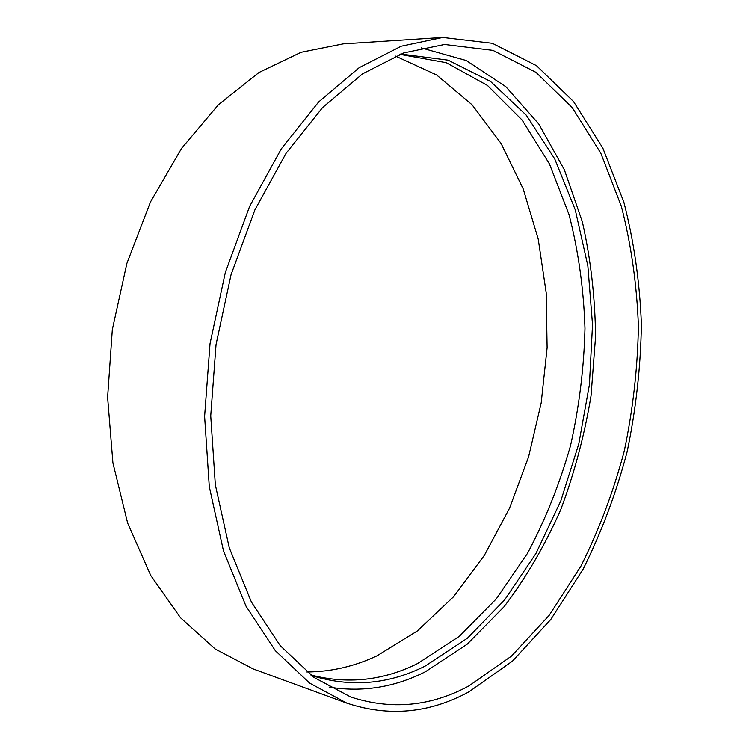 <?xml version="1.0" encoding="UTF-8"?>
<svg xmlns="http://www.w3.org/2000/svg" width="749" height="749" viewBox="0 0 749 749"><rect width="100%" height="100%" fill="white"/><g stroke="black" fill="none" stroke-linecap="round" stroke-linejoin="round"><path stroke-width="1.12" d="M468.846 685.962C430.647 706.56 391.25 710.23 350.644 696.963L313.906 677.377L280.238 645.657L251.43 602.093L229.269 547.8L215.328 484.781L210.731 415.873L216.04 344.577L231.057 274.677L254.894 209.87L286.052 153.339L322.632 107.5L362.553 73.833L403.805 52.889L444.569 44.463L492.954 50.361L535.984 72.353L572.208 107.575L600.792 153.152L621.38 206.368C631.21 244.764 636.884 284.77 638.401 326.377C637.624 368.311 632.905 409.9 624.235 451.16C613.422 491.728 598.975 530.077 580.887 566.207L549.167 615.36L511.511 656.077L468.846 685.962M468.977 691.814C429.598 713.263 388.918 717.055 346.937 703.189L309.58 683.097L275.332 650.684L246.028 606.231L223.474 550.871L209.28 486.625L204.608 416.388L210.02 343.707L225.327 272.458L249.614 206.387L281.362 148.761L318.606 102.004L359.258 67.625L401.258 46.185L442.771 37.45L492.374 43.292L536.462 65.65L573.547 101.564L602.814 148.03L623.889 202.286C633.963 241.421 639.796 282.186 641.397 324.589C640.657 367.3 635.901 409.694 627.138 451.75C616.184 493.114 601.513 532.239 583.134 569.137L550.861 619.376L512.503 661.095L468.977 691.814M421.144 47.852L466.309 60.538L505.893 86.762L538.774 123.997L564.362 169.78L582.357 221.807C590.68 258.845 595.09 297.1 595.567 336.582L591.036 395.781C584.529 435.094 574.417 473.078 560.72 509.732C545.057 545.178 526.182 577.498 504.096 606.699L467.123 644.243L425.441 671.731C394.508 687.357 362.404 692.488 329.12 687.105M400.715 54.012L448.183 60.173L490.539 81.463L526.341 115.262L554.728 158.9L575.269 209.851L587.853 265.801L592.515 324.71L589.416 384.686L578.771 443.97L560.842 500.828L535.956 553.464L504.592 599.968L467.376 638.232L425.273 666.02C388.385 684.558 350.382 687.704 311.266 675.429M399.872 54.34L446.282 62.701L487.487 85.461L522.147 120.083L549.476 163.994L569.1 214.776C578.425 251.252 583.714 289.133 584.978 328.427C583.995 367.965 579.164 407.1 570.485 445.824C559.709 483.826 545.394 519.647 527.539 553.277L496.306 598.835L459.352 636.313L417.624 663.53C383.067 680.701 347.367 684.483 310.545 674.886M395.491 56.081L436.62 74.966L472.085 104.813L501.09 143.48L523.205 188.907L538.241 239.203L546.18 292.662L547.116 347.723L541.19 402.934L528.588 456.881L509.545 508.178L484.36 555.346L453.454 596.831L417.39 630.93L376.99 655.834C354.455 666.441 331.067 671.825 306.837 671.975M346.937 703.189L253.162 668.932L215.253 649.046L180.5 617.747L150.708 575.41L127.658 523.148L112.902 462.882L107.603 397.307L112.313 329.644L126.881 263.405L150.465 201.977L181.604 148.33L218.465 104.691L258.995 72.475L301.164 52.252L343.145 43.863L442.771 37.45"/></g></svg>

